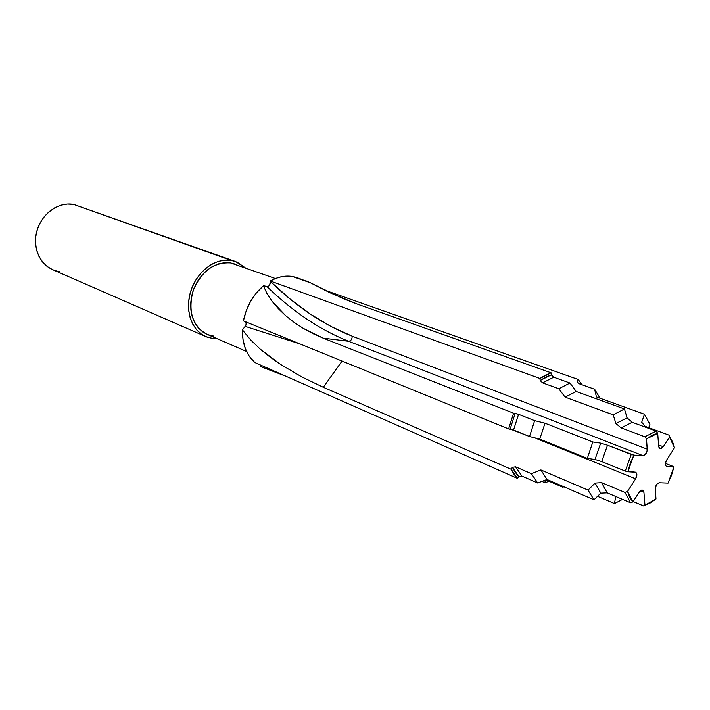 <?xml version="1.0" encoding="UTF-8"?>
<svg xmlns="http://www.w3.org/2000/svg" width="710" height="710" viewBox="0 0 710 710"><rect width="100%" height="100%" fill="white"/><g stroke="black" fill="none" stroke-linecap="round" stroke-linejoin="round"><path stroke-width="1.06" d="M660.371 448.755L659.554 448.445L661.108 448.649L663.282 446.723L660.371 448.755L658.667 446.404L659.199 448.081L660.371 448.755M658.56 444.939L663.282 446.723L669.459 437.111L674.5 447.761L666.637 460.062L665.456 463.337L665.598 465.316L666.468 466.505L673.897 467.047L671.527 475.23L668.092 483.102L659.315 482.747L657.096 483.945L655.25 488.098L655.978 499.006L643.615 505.946L651.807 502.077L643.615 505.946L633.169 501.535L643.615 505.946L644.937 504.97L643.917 492.243L642.834 490.157L641.432 490.113L639.905 491.205L632.956 501.881L627.516 491.453L625.022 492.438L630.533 502.751L632.956 501.881L629.663 497.444L627.516 491.453L635.645 478.824L636.861 474.413L635.752 472.274L627.871 471.742L633.861 455.11L631.217 454.462L625.288 471.094L627.871 471.742L630.294 463.266L633.861 455.11L643.082 455.669L645.363 454.498L647.245 450.264L646.464 438.922L657.7 433.304L656.093 431.094L644.857 436.792L646.464 438.922L652.126 435.186L657.7 433.304L658.667 446.404L657.7 433.304L656.093 431.094L632.282 422.317L621.064 427.864L644.857 436.792L656.093 431.094L632.282 422.317L627.099 417.87L615.881 423.515L621.064 427.864L632.282 422.317L627.099 417.87L624.436 408.933L613.209 414.844L615.881 423.515L627.099 417.87L624.436 408.933L576.236 391.512L565.071 397.121L613.209 414.844L624.436 408.933L576.236 391.512L569.979 383.027L558.814 388.752L565.071 397.121L576.236 391.512L569.979 383.027L553.747 377.223L542.6 382.85L558.814 388.752L569.979 383.027L553.747 377.223L551.297 374.871L540.159 380.507L542.6 382.85L553.747 377.223L551.297 374.871L545.715 377.161L540.159 380.507L539.919 378.465L551.066 372.794L357.902 304.306L330.079 292.804L310.518 282.846L292.272 276.456C285.038 275.356 277.708 276.873 270.288 281L539.919 378.465L545.484 375.12L551.066 372.794L551.297 374.871L551.066 372.794L357.902 304.306L342.992 298.582L310.518 282.846L297.064 277.663L292.272 276.456L286.884 276.11L281.355 276.758L275.782 278.4L270.288 281L270.404 283.272L269.143 285.766L267.679 286.538L263.445 285.766L256.47 292.804L250.621 301.288L246.192 310.802L243.415 320.885L508.617 428.911L513.587 413.202L323.165 338.137L303.143 328.295L294.082 322.34L285.81 315.799L278.409 308.743L272.045 301.253L266.924 293.478L263.445 285.766C253.053 294.774 246.37 306.48 243.415 320.885L508.617 428.911L513.587 413.202L515.167 413.335L510.162 429.026L529.536 436.526L539.76 439.091L587.33 458.385L594.998 459.485L601.698 461.571L625.288 471.094L631.217 454.462L607.52 445.205L601.698 461.571L607.52 445.205L600.696 443.146L594.998 459.485L600.696 443.146L592.814 441.975L587.33 458.385L592.814 441.975L545.014 423.213L539.76 439.091L545.014 423.213L534.648 420.648L529.536 436.526L534.648 420.648L518.584 414.32L513.543 430.02L518.584 414.32L515.167 413.335L510.162 429.026L508.617 428.911L513.543 430.02L529.536 436.526L539.76 439.091L587.33 458.385L594.998 459.485L601.698 461.571L625.288 471.094L635.601 472.194C637.26 473.472 637.278 475.682 635.645 478.824L627.516 491.453L625.022 492.438L601.583 482.631L607.183 492.855L630.533 502.751L625.022 492.438L601.583 482.631L595.078 483.084L600.784 493.148L607.183 492.855L601.583 482.631L595.078 483.084L588.049 490.104L594.013 499.804L600.784 493.148L595.078 483.084L588.049 490.104L540.905 469.949L547.011 479.472L594.013 499.804L588.049 490.104L540.905 469.949L531.408 473.685L537.683 482.986L547.011 479.472L540.905 469.949L531.408 473.685L515.584 466.825L521.894 476.073L537.683 482.986L531.408 473.685L515.584 466.825L512.398 467.304L518.744 476.499L521.894 476.073L515.584 466.825L512.398 467.304L515.256 472.363L518.744 476.499L517.492 478.389L511.102 469.248L323.281 387.269L302.078 377.045L280.787 364.549L270.377 357.299L260.304 349.196L250.816 340.081L242.421 329.893L243.015 339.708L245.376 348.681L249.387 356.402L254.819 362.517L517.492 478.389L513.996 474.253L511.102 469.248L512.398 467.304L511.102 469.248L323.281 387.269L302.078 377.045L280.787 364.549L260.304 349.196L250.816 340.081L242.421 329.893C242.261 344.048 246.397 354.92 254.819 362.517L517.492 478.389L518.744 476.499L521.894 476.073L537.683 482.986L547.011 479.472L594.013 499.804L600.784 493.148L607.183 492.855L630.533 502.751L632.956 501.881L639.222 492.092L642.71 490.095L643.917 492.243L644.937 504.97L650.458 502.858L655.978 499.006L655.223 489.154C655.481 485.542 656.848 483.412 659.315 482.747L668.092 483.102L673.897 467.047L666.654 466.585C665.039 465.352 665.03 463.177 666.637 460.062L674.5 447.761L672.547 441.726L669.459 437.111L663.282 446.723L658.56 444.939M59.196 271.486C43.328 269.427 32.34 251.517 36.352 233.235C40.124 214.917 57.918 201.391 73.698 204.427L67.432 204.054L61.078 205.154L54.919 207.693L49.238 211.562L44.286 216.603L40.284 222.585L37.417 229.259L35.819 236.306L35.562 243.415L36.645 250.275L39.014 256.567L42.556 262.034L47.1 266.427L52.451 269.578L205.793 336.593L213 338.528L217.091 338.67L213 338.528L206.956 337.064L201.436 334.144L196.679 329.866L192.871 324.381L190.182 317.894L188.718 310.661L188.549 302.966L189.694 295.111L192.108 287.426L195.685 280.219L200.3 273.776L205.74 268.362L211.793 264.191L218.218 261.413L224.742 260.135L231.123 260.384L73.698 204.427L235.489 261.502L81.659 207.258M235.489 261.502L245.154 267.714L237.096 262.141L231.123 260.384C215.556 257.695 197.3 271.149 190.99 290.461C184.529 309.72 191.425 330.478 205.793 336.593M275.418 278.533L230.537 262.904C213.674 262.017 201.161 271.424 192.996 291.109C187.884 311.654 192.525 326.041 206.921 334.259L246.574 351.477M297.073 277.663L292.272 276.456L310.518 282.846L305.202 280.512M245.296 321.657L246.157 323.724L245.758 325.579L242.421 329.893L245.758 325.579L246.157 323.724L245.296 321.657M263.383 367.638L286.308 376.406L263.561 367.718L260.605 366.378L260.375 364.967L260.605 366.378L261.875 366.972M668.909 435.097L674.012 445.667L668.909 435.097L645.159 426.355L668.909 435.097M641.707 422.237L644.476 414.241L596.418 396.925L594.616 389.231L578.41 383.471L577.044 381.314L578.259 379.486L577.044 381.314L578.41 383.471L594.616 389.231L600.039 398.23L594.616 389.231L596.418 396.925L644.476 414.241L649.916 424.296L648.718 427.668L649.916 424.296L644.476 414.241L641.707 422.237L645.159 426.355L642.896 423.657M578.259 379.486L581.96 384.731L578.259 379.486L324.417 290.026L578.259 379.486M545.236 482.827L541.934 481.389L545.236 482.827L545.005 480.883L545.236 482.827L548.874 481.176L545.236 482.827M614.478 503.567L622.546 499.37L614.478 503.567L597.563 496.317L614.478 503.567L615.685 496.565L614.478 503.567M562.817 487.22L563.909 486.785L562.817 487.22L547.046 480.386L545.005 480.883L547.046 480.386L562.817 487.22M673.453 466.532L665.447 463.426L673.453 466.532M234.815 264.014L230.537 262.904L224.573 262.673L218.467 263.88L212.459 266.481L206.796 270.395L201.711 275.453L197.407 281.48L194.052 288.216L191.798 295.404L190.724 302.744L190.883 309.942L192.241 316.704L194.762 322.775L198.312 327.913L202.758 331.925L206.992 334.286M207.915 334.667L213.577 336.043M640.349 490.77L643.917 492.243L640.349 490.77M299.744 343.835L245.252 326.387L299.744 343.835M342.06 361.07L323.281 387.269L342.06 361.07M534.639 437.804L635.645 478.824L534.639 437.804M270.386 281.444C296.283 306.622 323.547 324.861 352.169 336.167C352.195 339.22 350.971 340.924 348.512 341.253C319.988 329.839 292.786 311.592 266.924 286.52L268.442 286.281L269.729 285.047L270.288 281L539.919 378.465L540.159 380.507L542.6 382.85L558.814 388.752L565.071 397.121L613.209 414.844L615.881 423.515L621.064 427.864L644.857 436.792L646.464 438.922L647.263 449.181L352.169 336.167L331.037 326.52L310.252 314.024L289.982 298.919L270.386 281.444M263.445 285.766L266.924 286.52C292.786 311.592 319.988 329.839 348.512 341.253L323.165 338.137L312.87 333.585L303.143 328.295L294.082 322.34L285.81 315.799L272.045 301.253L266.924 293.478L263.445 285.766M633.861 455.11L607.52 445.205L600.696 443.146L592.814 441.975L545.014 423.213L534.648 420.648L518.584 414.32L513.587 413.202L323.165 338.137L348.512 341.253L643.082 455.669L633.861 455.11M647.263 449.181C647.014 452.891 645.621 455.057 643.082 455.669L348.512 341.253C350.971 340.924 352.195 339.22 352.169 336.167L647.263 449.181"/></g></svg>

